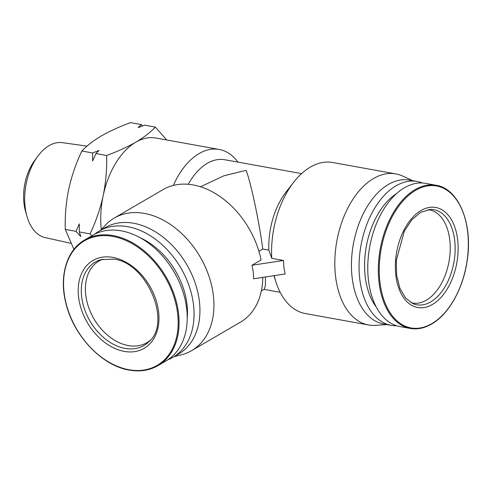 <?xml version="1.0" encoding="UTF-8"?>
<svg xmlns="http://www.w3.org/2000/svg" width="493" height="493" viewBox="0 0 493 493"><rect width="100%" height="100%" fill="white"/><g stroke="black" fill="none" stroke-linecap="round" stroke-linejoin="round"><path stroke-width="0.74" d="M70.665 243.252L45.239 237.626A48.265 29.007 -79.8 0 1 26.93 216.236L25.482 211.146A40.728 24.477 -79.8 0 1 34.621 160.558L37.751 156.287A48.265 29.007 -79.8 0 1 49.084 145.651A48.265 29.007 -79.8 0 1 62.389 142.656L87.014 146.119M26.93 216.236A48.265 29.007 -79.8 0 1 37.751 156.287M427.869 209.673A47.328 28.446 -79.8 0 1 429.428 209.882A47.328 28.446 -79.8 0 1 450.201 250.432A47.328 28.446 -79.8 0 1 426.309 300.206A47.328 28.446 -79.8 0 1 412.604 303.035A47.328 28.446 -79.8 0 1 411.07 302.684M150.217 340.324A47.328 33.66 59.7 0 1 146.846 342.703A47.328 33.66 59.7 0 1 109.354 336.651A47.328 33.66 59.7 0 1 85.77 295.097A47.328 33.66 59.7 0 1 99.148 260.939A47.328 33.66 59.7 0 1 102.883 259.17M436.145 185.282L425.607 183.378A72.73 43.711 100.2 0 0 368.511 280.714A72.73 43.711 100.2 0 0 399.755 326.526L410.293 328.43A72.73 43.711 100.2 0 1 379.049 282.618A72.73 43.711 100.2 0 1 415.088 189.626A72.73 43.711 100.2 0 1 436.145 185.282C458.632 188.486 473.021 223.619 467.216 260.384C463.414 288.239 448.87 314.312 431.64 324.037C424.455 328.19 417.343 329.657 410.293 328.43M101.262 229.491A69.439 41.732 -79.8 0 1 103.197 195.567A69.439 41.732 -79.8 0 1 135.834 142.169A69.439 41.732 -79.8 0 1 155.942 138.022L219.188 149.441A69.439 41.732 -79.8 0 1 237.928 162.111M173.351 185.399A69.439 41.732 -79.8 0 1 219.188 149.441M129.431 370.04A72.73 51.722 -120.3 0 0 157.939 365.64L166.079 360.894A72.73 51.722 -120.3 0 0 186.644 308.396A72.73 51.722 -120.3 0 0 150.402 244.546A72.73 51.722 -120.3 0 0 92.789 235.241L84.648 239.986C66.549 250.124 58.846 276.474 65.976 303.546C73.636 335.906 102.02 365.788 129.221 370.083C139.926 371.956 149.502 370.477 157.939 365.64A72.73 51.722 -120.3 0 0 178.503 313.141A72.73 51.722 -120.3 0 0 113.162 235.586A72.73 51.722 -120.3 0 0 84.648 239.986M386.857 324.567L375.549 325.349A76.754 46.126 -79.8 0 1 368.567 324.979L305.321 313.554A76.754 46.126 -79.8 0 1 275.84 281.663A76.754 46.126 -79.8 0 1 274.188 275.642M283.518 260.458L283.851 267.292L285.157 273.972L253.618 278.773L253.285 271.945L251.978 265.259L283.518 260.458L271.748 258.332A76.754 46.126 -79.8 0 1 293.828 182.065A76.754 46.126 -79.8 0 1 332.602 162.499L395.848 173.918A76.754 46.126 -79.8 0 1 402.516 176.007L412.838 180.703M368.567 324.979A76.754 46.126 -79.8 0 1 335.597 276.635A76.754 46.126 -79.8 0 1 395.848 173.918M100.449 230.348L105.551 224.981A76.754 54.581 59.7 0 1 114.29 218.042A76.754 54.581 59.7 0 1 175.089 227.865A76.754 54.581 59.7 0 1 213.333 295.245A76.754 54.581 59.7 0 1 191.629 350.64A76.754 54.581 59.7 0 1 181.295 354.837L174.103 356.636M114.29 218.042L163.121 189.565A76.754 54.581 59.7 0 1 261.068 259.959L251.978 265.259M391.202 325.349L383.591 323.975A73.1 43.926 -79.8 0 1 352.187 277.935A73.1 43.926 -79.8 0 1 409.572 180.111L417.183 181.486A73.1 43.926 100.2 0 0 359.798 279.309A73.1 43.926 100.2 0 0 391.202 325.349A73.1 43.926 100.2 0 0 396.643 325.762M94.564 234.274A73.1 51.981 59.7 0 1 99.161 231.1L105.034 227.674A73.1 51.981 59.7 0 1 162.936 237.028A73.1 51.981 59.7 0 1 199.357 301.198A73.1 51.981 59.7 0 1 178.694 353.956L172.815 357.382A73.1 51.981 59.7 0 1 167.793 359.828M396.68 193.502A65.785 39.532 100.2 0 0 365.251 276.906A65.785 39.532 100.2 0 0 376.196 306.923M422.427 183.002A73.1 43.926 100.2 0 0 417.183 181.486M99.161 231.1A73.1 51.981 59.7 0 1 157.057 240.455A73.1 51.981 59.7 0 1 193.484 304.625A73.1 51.981 59.7 0 1 172.815 357.382M187.217 318.244A65.785 46.786 -120.3 0 0 186.952 304.045A65.785 46.786 -120.3 0 0 140.32 237.842M73.919 249.353L65.286 229.411C64.866 216.07 66.007 202.709 68.7 189.337C71.658 176.007 76.045 163.238 81.869 151.024C86.682 145.829 93.177 140.801 101.336 135.939C109.766 131.126 119.503 126.689 130.565 122.621L141.275 124.556L142.563 125.925M141.275 124.556L138.12 127.662L144.597 125.154L155.307 127.089L166.708 139.963M81.869 151.024L92.579 152.959L92.598 161.008L95.901 153.557L106.611 155.492C117.667 151.425 127.41 146.988 135.834 142.169C143.999 137.307 150.488 132.284 155.307 127.089M95.901 153.557L99.056 150.451L92.579 152.959M65.286 229.411L75.996 231.346L80.834 236.585L79.318 231.944L90.028 233.879C95.852 221.665 100.245 208.896 103.197 195.567C105.89 182.188 107.03 168.834 106.611 155.492M79.318 231.944L79.299 223.896L75.996 231.346M92.524 236.548L90.028 233.879M293.828 182.065L286.279 191.722A60.306 36.242 100.2 0 0 268.858 250.136L271.748 258.332M188.264 184.265A60.306 36.242 -79.8 0 1 224.753 159.732L301.605 173.61M261.339 290.944L264.217 289.262L265.394 285.576L265.499 276.961M268.858 250.136L262.757 249.033L258.911 251.276M200.577 186.761L224.007 175.748L246.099 170.344C250.82 182.182 259.423 222.811 262.757 249.033M191.629 350.64L240.461 322.157A76.754 54.581 -120.3 0 0 262.769 277.38M430.062 209.445A48.302 29.025 -79.8 0 1 455.162 247.954A48.302 29.025 -79.8 0 1 430.74 301.882A48.302 29.025 -79.8 0 1 413.048 303.663L405.622 298.086L399.885 288.319L396.637 275.297L396.304 260.396L404.297 231.186L411.772 219.884L420.504 212.44L430.062 209.445M432.429 304.483A50.841 30.554 100.2 0 0 457.615 239.481A50.841 30.554 100.2 0 0 421.053 210.499A50.841 30.554 100.2 0 0 395.867 275.501A50.841 30.554 100.2 0 0 432.429 304.483M81.665 296.909A48.302 34.35 59.7 0 1 101.003 259.626L113.858 259.152C147.056 262.726 172.02 322.853 148.892 341.735A48.302 34.35 59.7 0 1 125.062 348.409A48.302 34.35 59.7 0 1 81.665 296.909M112.891 257.408A50.841 36.155 -120.3 0 0 78.59 297.174A50.841 36.155 -120.3 0 0 124.267 351.392A50.841 36.155 -120.3 0 0 158.567 311.619A50.841 36.155 -120.3 0 0 112.891 257.408M431.856 323.624A72.126 43.347 100.2 0 0 467.592 231.408A72.126 43.347 100.2 0 0 415.722 190.286A72.126 43.347 100.2 0 0 379.986 282.507A72.126 43.347 100.2 0 0 431.856 323.624M112.792 236.4A72.126 51.29 -120.3 0 0 64.127 292.824A72.126 51.29 -120.3 0 0 128.926 369.738A72.126 51.29 -120.3 0 0 177.591 313.314A72.126 51.29 -120.3 0 0 112.792 236.4M273.948 275.679L275.84 281.663M264.014 289.385L280.166 292.3"/></g></svg>
